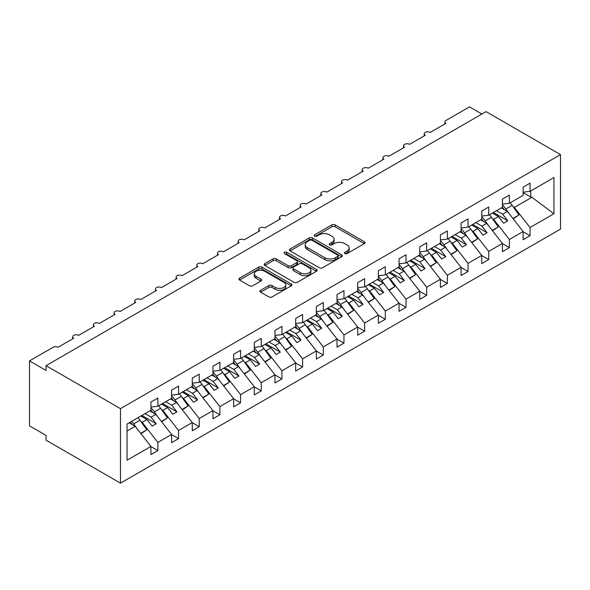 <?xml version="1.0" encoding="UTF-8"?>
<svg xmlns="http://www.w3.org/2000/svg" width="590" height="590" viewBox="0 0 590 590"><rect width="100%" height="100%" fill="white"/><g stroke="black" fill="none" stroke-linecap="round" stroke-linejoin="round"><path stroke-width="0.89" d="M344.84 253.575A1.608 0.929 0 0 0 347.112 253.575L364.362 243.618A2.294 1.328 0 0 0 365.033 242.682A2.294 1.328 0 0 0 364.362 241.745L335.135 224.871A2.294 1.328 0 0 0 331.89 224.871L314.64 234.827A1.608 0.929 0 0 0 314.168 235.484A1.608 0.929 0 0 0 314.64 236.14A1.608 0.929 0 0 0 316.911 236.14L319.146 234.85A7.346 4.241 0 0 1 329.537 234.85L331.971 236.258A7.346 4.241 0 0 1 334.124 239.26A7.346 4.241 0 0 1 331.971 242.261L329.736 243.545A1.608 0.929 0 0 0 329.264 244.201A1.608 0.929 0 0 0 329.736 244.857A1.608 0.929 0 0 0 332.008 244.857L334.242 243.574A7.346 4.241 0 0 1 344.634 243.574L347.068 244.975A7.346 4.241 0 0 1 349.221 247.977A7.346 4.241 0 0 1 347.068 250.979L344.84 252.269A1.608 0.929 0 0 0 344.368 252.918A1.608 0.929 0 0 0 344.84 253.575L344.84 252.269M260.61 290.302A2.294 1.328 0 0 0 259.932 291.239A2.294 1.328 0 0 0 260.61 292.175L268.811 296.91A2.294 1.328 0 0 0 272.056 296.91L291.217 285.848A2.294 1.328 0 0 0 291.888 284.911A2.294 1.328 0 0 0 291.217 283.974L261.99 267.1A2.294 1.328 0 0 0 258.737 267.1L239.584 278.163A2.294 1.328 0 0 0 238.906 279.1A2.294 1.328 0 0 0 239.584 280.036L249.489 285.759A2.294 1.328 0 0 0 252.734 285.759L260.935 281.024A2.294 1.328 0 0 0 261.606 280.088A2.294 1.328 0 0 0 260.935 279.144L256.023 276.312A6.143 3.547 0 0 1 254.224 273.804A6.143 3.547 0 0 1 258.014 270.53A6.143 3.547 0 0 1 264.711 271.297L283.952 282.404A6.143 3.547 0 0 1 285.744 284.911A6.143 3.547 0 0 1 281.954 288.185A6.143 3.547 0 0 1 275.264 287.419L272.056 285.567A2.294 1.328 0 0 0 268.811 285.567L260.61 290.302L260.61 292.175M560.5 154.609L120.478 408.649L120.478 483.144L560.5 229.104L560.5 154.609L486.064 111.628L46.042 365.675L46.042 370.446L29.5 360.896L53.07 347.289A3.51 2.028 0 0 1 58.034 347.289L73.75 338.218A3.51 2.028 0 0 1 72.725 336.779A3.51 2.028 0 0 1 74.886 334.913A3.51 2.028 0 0 1 78.713 335.349L94.43 326.277A3.51 2.028 0 0 1 93.397 324.847A3.51 2.028 0 0 1 95.565 322.973A3.51 2.028 0 0 1 99.393 323.409L115.102 314.337A3.51 2.028 0 0 1 114.077 312.906A3.51 2.028 0 0 1 116.245 311.033A3.51 2.028 0 0 1 120.065 311.476L135.781 302.405A3.51 2.028 0 0 1 134.756 300.966A3.51 2.028 0 0 1 136.924 299.093A3.51 2.028 0 0 1 140.745 299.536L156.461 290.464A3.51 2.028 0 0 1 155.435 289.034A3.51 2.028 0 0 1 157.596 287.16A3.51 2.028 0 0 1 161.424 287.596L177.14 278.524A3.51 2.028 0 0 1 176.108 277.094A3.51 2.028 0 0 1 178.276 275.22A3.51 2.028 0 0 1 182.103 275.663L197.812 266.584A3.51 2.028 0 0 1 196.787 265.153A3.51 2.028 0 0 1 198.955 263.28A3.51 2.028 0 0 1 202.776 263.723L218.492 254.651A3.51 2.028 0 0 1 217.467 253.213A3.51 2.028 0 0 1 219.635 251.347A3.51 2.028 0 0 1 223.455 251.782L239.171 242.711A3.51 2.028 0 0 1 238.146 241.281A3.51 2.028 0 0 1 240.307 239.407A3.51 2.028 0 0 1 244.135 239.842L259.851 230.771A3.51 2.028 0 0 1 258.818 229.34A3.51 2.028 0 0 1 260.987 227.467A3.51 2.028 0 0 1 264.814 227.91L280.523 218.831A3.51 2.028 0 0 1 279.498 217.4A3.51 2.028 0 0 1 281.666 215.527A3.51 2.028 0 0 1 285.486 215.969L301.202 206.898A3.51 2.028 0 0 1 300.177 205.468A3.51 2.028 0 0 1 302.338 203.594A3.51 2.028 0 0 1 306.166 204.029L321.882 194.958A3.51 2.028 0 0 1 320.849 193.527A3.51 2.028 0 0 1 323.018 191.654A3.51 2.028 0 0 1 326.845 192.097L342.561 183.018A3.51 2.028 0 0 1 341.529 181.587A3.51 2.028 0 0 1 343.697 179.714A3.51 2.028 0 0 1 347.517 180.157L363.233 171.085A3.51 2.028 0 0 1 362.208 169.647A3.51 2.028 0 0 1 364.377 167.781A3.51 2.028 0 0 1 368.197 168.216L383.913 159.145A3.51 2.028 0 0 1 382.888 157.714A3.51 2.028 0 0 1 385.049 155.841A3.51 2.028 0 0 1 388.876 156.276L404.593 147.205A3.51 2.028 0 0 1 403.56 145.774A3.51 2.028 0 0 1 405.728 143.901A3.51 2.028 0 0 1 409.556 144.344L425.272 135.265A3.51 2.028 0 0 1 424.24 133.834A3.51 2.028 0 0 1 426.408 131.961A3.51 2.028 0 0 1 430.228 132.403L445.944 123.332A3.51 2.028 180 0 1 444.919 121.894A3.51 2.028 180 0 1 445.944 120.463L469.522 106.856L481.927 114.017M120.478 408.649L46.042 365.675M319.308 267.757A2.294 1.328 0 0 0 322.553 267.757L341.713 256.694A2.294 1.328 0 0 0 342.384 255.758A2.294 1.328 0 0 0 341.713 254.821L312.486 237.947A2.294 1.328 0 0 0 309.241 237.947L290.081 249.01A2.294 1.328 0 0 0 289.402 249.946A2.294 1.328 0 0 0 290.081 250.883L319.308 267.757M285.118 253.929A1.608 0.929 0 0 1 286.747 254.15L286.747 252.24L316.461 269.394A2.294 1.328 0 0 1 317.14 270.338A2.294 1.328 0 0 1 316.461 271.275L297.301 282.337A2.294 1.328 0 0 1 294.056 282.337L264.829 265.463L264.829 263.582A2.294 1.328 0 0 0 264.158 264.519A2.294 1.328 0 0 0 264.829 265.463M264.829 263.582L273.03 258.848A2.294 1.328 0 0 1 276.275 258.848L288.127 265.692A2.294 1.328 0 0 0 291.379 265.692L296.814 262.557A2.294 1.328 0 0 0 297.493 261.613A2.294 1.328 0 0 0 296.814 260.677L284.476 253.553A1.608 0.929 0 0 1 284.004 252.896A1.608 0.929 0 0 1 285 252.041A1.608 0.929 0 0 1 286.747 252.24M127.034 431.039L135.206 426.319L150.922 446.424L127.034 460.215L127.034 424.018L150.922 410.227L150.922 402.063L157.869 398.051L157.869 406.215L150.922 407.078M157.869 406.215L171.594 398.287L171.594 390.123L178.541 386.111L178.541 394.275L171.594 395.145M178.541 394.275L192.274 386.347L192.274 378.183L199.221 374.171L199.221 382.342L192.274 383.205M199.221 382.342L212.953 374.414L212.953 366.243L219.9 362.238L219.9 370.402L212.953 371.265M219.9 370.402L233.633 362.474L233.633 354.31L240.58 350.298L240.58 358.462L233.633 359.325M240.58 358.462L254.305 350.534L254.305 342.37L261.252 338.358L261.252 346.522L254.305 347.392M261.252 346.522L274.984 338.601L274.984 330.43L281.931 326.418L281.931 334.589L274.984 335.452M281.931 334.589L295.664 326.661L295.664 318.497L302.611 314.485L302.611 322.649L295.664 323.512M302.611 322.649L316.336 314.721L316.336 306.557L323.291 302.545L323.291 310.709L316.336 311.579M323.291 310.709L337.015 302.781L337.015 294.617L343.963 290.605L343.963 298.769L337.015 299.639M343.963 298.769L357.695 290.848L357.695 282.676L364.642 278.672L364.642 286.836L357.695 287.699M364.642 286.836L378.374 278.908L378.374 270.744L385.322 266.732L385.322 274.896L378.374 275.759M385.322 274.896L399.047 266.968L399.047 258.804L405.994 254.792L405.994 262.956L399.047 263.826M405.994 262.956L419.726 255.028L419.726 246.863L426.673 242.851L426.673 251.023L419.726 251.886M426.673 251.023L440.406 243.095L440.406 234.931L447.353 230.919L447.353 239.083L440.406 239.946M447.353 239.083L461.085 231.155L461.085 222.991L468.032 218.979L468.032 227.143L461.085 228.013M468.032 227.143L481.757 219.215L481.757 211.05L488.704 207.038L488.704 215.203L481.757 216.073M488.704 215.203L502.437 207.282L502.437 199.11L509.384 195.098L509.384 203.27L502.437 204.133M150.922 446.564L157.869 450.576L157.869 442.412L171.594 434.483L155.878 414.379L149.801 410.869M140.922 421.599L142.153 422.307L157.869 442.412M171.594 434.631L178.541 438.643L178.541 430.471L192.274 422.543L176.558 402.446L170.481 398.936M161.594 409.659L162.833 410.367L178.541 430.471M192.274 422.691L199.221 426.703L199.221 418.539L212.953 410.611L197.237 390.506L191.16 386.996M182.273 397.719L183.505 398.434L199.221 418.539M212.953 410.751L219.9 414.763L219.9 406.599L233.633 398.67L217.917 378.566L211.832 375.056M202.953 385.779L204.184 386.494L219.9 406.599M233.633 398.81L240.58 402.823L240.58 394.658L254.305 386.73L238.589 366.626L232.512 363.116M223.632 373.846L224.864 374.554L240.58 394.658M254.305 386.878L261.252 390.89L261.252 382.718L274.984 374.798L259.268 354.693L253.191 351.183M244.304 361.906L245.536 362.614L261.252 382.718M274.984 374.938L281.931 378.95L281.931 370.786L295.664 362.857L279.948 342.753L273.871 339.243M264.984 349.966L266.215 350.681L281.931 370.786M295.664 362.998L302.611 367.01L302.611 358.845L316.336 350.917L300.627 330.813L294.543 327.303M285.663 338.033L286.895 338.741L302.611 358.845M316.336 351.065L323.291 355.069L323.291 346.905L337.015 338.977L321.299 318.873L315.222 315.37M306.343 326.093L307.574 326.801L323.291 346.905M337.015 339.125L343.963 343.137L343.963 334.973L357.695 327.044L341.979 306.94L335.902 303.43M327.015 314.153L328.247 314.868L343.963 334.973M357.695 327.185L364.642 331.197L364.642 323.032L378.374 315.104L362.658 295L356.574 291.49M347.694 302.213L348.926 302.928L364.642 323.032M378.374 315.244L385.322 319.256L385.322 311.092L399.047 303.164L383.338 283.06L377.253 279.549M368.374 290.28L369.606 290.988L385.322 311.092M399.047 303.312L405.994 307.324L405.994 299.152L419.726 291.231L404.01 271.127L397.933 267.617M389.053 278.34L390.285 279.048L405.994 299.152M419.726 291.372L426.673 295.384L426.673 287.219L440.406 279.291L424.689 259.187L418.612 255.677M409.726 266.4L410.957 267.115L426.673 287.219M440.406 279.431L447.353 283.443L447.353 275.279L461.085 267.351L445.369 247.247L439.285 243.736M430.405 254.46L431.637 255.175L447.353 275.279M461.085 267.499L468.032 271.503L468.032 263.339L481.757 255.411L466.048 235.307L459.964 231.796M451.084 242.527L452.316 243.235L468.032 263.339M481.757 255.559L488.704 259.57L488.704 251.399L502.437 243.478L486.721 223.374L480.644 219.864M471.757 230.587L472.996 231.302L488.704 251.399M502.437 243.618L509.384 247.63L509.384 239.466L523.116 231.538L523.116 239.702L530.063 235.69L530.063 227.526L553.951 213.735L531.885 197.296L530.727 197.016L530.727 190.946M492.436 218.647L493.668 219.362L509.384 239.466M509.384 203.27L523.116 195.342L523.116 187.178L530.063 183.166L530.063 191.33L523.116 192.193M523.116 231.678L530.063 235.69M513.116 206.714L514.347 207.422L530.063 227.526M29.5 360.896L29.5 425.84L46.042 435.391L46.042 440.17L120.478 483.144M135.206 426.319L129.122 422.809M157.869 450.576L150.922 454.588L150.922 446.424M178.541 438.643L171.594 442.648L171.594 434.483M199.221 426.703L192.274 430.715L192.274 422.543M219.9 414.763L212.953 418.775L212.953 410.611M240.58 402.823L233.633 406.834L233.633 398.67M261.252 390.89L254.305 394.902L254.305 386.73M281.931 378.95L274.984 382.962L274.984 374.798M302.611 367.01L295.664 371.022L295.664 362.857M323.291 355.069L316.336 359.081L316.336 350.917M343.963 343.137L337.015 347.149L337.015 338.977M364.642 331.197L357.695 335.209L357.695 327.044M385.322 319.256L378.374 323.268L378.374 315.104M405.994 307.324L399.047 311.328L399.047 303.164M426.673 295.384L419.726 299.396L419.726 291.231M447.353 283.443L440.406 287.455L440.406 279.291M468.032 271.503L461.085 275.515L461.085 267.351M488.704 259.57L481.757 263.582L481.757 255.411M509.384 247.63L502.437 251.642L502.437 243.478M530.063 191.33L553.951 177.538L553.951 213.735M142.153 422.307L146.947 419.542L152.117 426.15L156.254 423.768L151.084 417.152L155.878 414.379M140.87 416.031L146.947 419.542M145.007 413.642L151.084 417.152M162.833 410.367L167.626 407.601L172.796 414.217L176.934 411.827L171.764 405.212L176.558 402.446M161.549 404.091L167.626 407.601M165.679 401.702L171.764 405.212M183.505 398.434L188.306 395.661L193.476 402.277L197.613 399.887L192.436 393.272L197.237 390.506M182.222 392.151L188.306 395.661M186.359 389.761L192.436 393.272M204.184 386.494L208.978 383.721L214.155 390.337L218.285 387.947L213.115 381.339L217.917 378.566M202.901 380.211L208.978 383.721M207.038 377.829L213.115 381.339M224.864 374.554L229.657 371.788L234.827 378.397L238.965 376.014L233.795 369.399L238.589 366.626M223.581 368.278L229.657 371.788M227.718 365.889L233.795 369.399M245.536 362.614L250.337 359.848L255.507 366.464L259.644 364.074L254.474 357.459L259.268 354.693M244.26 356.338L250.337 359.848M248.39 353.948L254.474 357.459M266.215 350.681L271.017 347.908L276.186 354.524L280.316 352.134L275.147 345.519L279.948 342.753M264.932 344.398L271.017 347.908M269.07 342.016L275.147 345.519M286.895 338.741L291.689 335.968L296.858 342.584L300.996 340.201L295.826 333.586L300.627 330.813M285.612 332.465L291.689 335.968M289.749 330.076L295.826 333.586M307.574 326.801L312.368 324.035L317.538 330.651L321.675 328.261L316.506 321.646L321.299 318.873M306.291 320.525L312.368 324.035M310.429 318.135L316.506 321.646M328.247 314.868L333.048 312.095L338.218 318.711L342.355 316.321L337.185 309.706L341.979 306.94M326.971 308.585L333.048 312.095M331.101 306.195L337.185 309.706M348.926 302.928L353.727 300.155L358.897 306.771L363.027 304.381L357.857 297.773L362.658 295M347.643 296.645L353.727 300.155M351.78 294.263L357.857 297.773M369.606 290.988L374.399 288.222L379.569 294.83L383.707 292.448L378.537 285.833L383.338 283.06M368.322 284.712L374.399 288.222M372.46 282.322L378.537 285.833M390.285 279.048L395.079 276.282L400.249 282.898L404.386 280.508L399.216 273.893L404.01 271.127M389.002 272.772L395.079 276.282M393.132 270.382L399.216 273.893M410.957 267.115L415.758 264.342L420.928 270.957L425.066 268.568L419.896 261.953L424.689 259.187M409.674 260.832L415.758 264.342M413.811 258.442L419.896 261.953M431.637 255.175L436.438 252.402L441.608 259.017L445.738 256.635L440.568 250.02L445.369 247.247M430.353 248.892L436.438 252.402M434.491 246.509L440.568 250.02M452.316 243.235L457.11 240.469L462.28 247.085L466.417 244.695L461.247 238.08L466.048 235.307M451.033 236.959L457.11 240.469M455.17 234.569L461.247 238.08M472.996 231.302L477.789 228.529L482.959 235.144L487.097 232.755L481.927 226.14L486.721 223.374M471.712 225.019L477.789 228.529M475.842 222.629L481.927 226.14M493.668 219.362L498.469 216.589L503.639 223.204L507.776 220.815L502.606 214.2L507.4 211.434L501.323 207.923M492.385 213.079L498.469 216.589M496.522 210.696L502.606 214.2M507.4 211.434L523.116 231.538M514.347 207.422L531.885 197.296M523.116 192.62L530.727 197.016M493.38 212.511L507.776 220.815M472.701 224.443L487.097 232.755M452.029 236.383L466.417 244.695M431.349 248.324L445.738 256.635M410.67 260.264L425.066 268.568M389.99 272.197L404.386 280.508M369.318 284.137L383.707 292.448M348.638 296.077L363.027 304.381M327.959 308.01L342.355 316.321M307.279 319.95L321.675 328.261M286.607 331.89L300.996 340.201M265.928 343.83L280.316 352.134M245.248 355.763L259.644 364.074M224.569 367.703L238.965 376.014M203.897 379.643L218.285 387.947M183.217 391.576L197.613 399.887M162.538 403.516L176.934 411.827M141.858 415.456L156.254 423.768M345.482 253.803L347.068 252.889A7.346 4.241 0 0 0 349.221 249.887L349.221 247.977M334.124 239.26L334.124 241.17A7.346 4.241 0 0 1 331.971 244.172L330.378 245.086M364.332 243.633L335.135 226.781A2.294 1.328 0 0 0 331.89 226.781L315.281 236.369M341.684 256.716L312.486 239.857A2.294 1.328 0 0 0 309.241 239.857L290.11 250.898L290.081 249.01M337.65 256.414A1.608 0.929 0 0 0 338.122 255.758A1.608 0.929 0 0 0 337.65 255.101L311.999 240.292A1.608 0.929 0 0 0 309.728 240.292L307.368 241.649A7.346 4.241 0 0 0 305.222 244.651A7.346 4.241 0 0 0 307.368 247.645L324.906 257.771A7.346 4.241 0 0 0 335.297 257.771L337.65 256.414L337.65 258.324A1.608 0.929 0 0 0 338.122 257.668L338.122 255.758M305.222 244.651L305.222 246.561A7.346 4.241 0 0 0 307.368 249.555L307.368 247.645M337.65 258.324L335.297 259.681A7.346 4.241 0 0 1 324.906 259.681L307.368 249.555M264.858 265.478L273.03 260.758L273.03 258.848M297.493 261.613L297.493 263.524A2.294 1.328 0 0 1 296.814 264.468L291.379 267.602A2.294 1.328 0 0 1 288.127 267.602L276.275 260.758A2.294 1.328 0 0 0 273.03 260.758M286.747 254.15L316.432 271.289M300.428 272.794A6.143 3.547 0 0 0 307.125 273.561A6.143 3.547 0 0 0 310.915 270.286A6.143 3.547 0 0 0 309.116 267.779L302.338 263.87A2.294 1.328 0 0 0 299.093 263.87L293.65 267.005A2.294 1.328 0 0 0 292.979 267.941A2.294 1.328 0 0 0 293.65 268.885L300.428 272.794L300.428 274.704A6.143 3.547 0 0 0 307.125 275.471A6.143 3.547 0 0 0 310.915 272.197L310.915 270.286M292.979 267.941L292.979 269.851A2.294 1.328 0 0 0 293.65 270.795L293.65 268.885M300.428 274.704L293.65 270.795M285.744 284.911L285.744 286.821A6.143 3.547 0 0 1 281.954 290.096A6.143 3.547 0 0 1 275.264 289.329L272.056 287.478A2.294 1.328 0 0 0 268.811 287.478L260.64 292.197M254.224 273.804L254.224 275.714A6.143 3.547 0 0 0 256.023 278.222L256.023 276.312M260.905 281.039L256.023 278.222M291.217 283.974L291.217 285.848L261.99 269.011A2.294 1.328 0 0 0 258.737 269.011L239.614 280.058M502.437 204.87A21.52 12.427 60 0 1 505.859 208.971L509.686 214.354M510.166 202.812A21.52 12.427 60 0 1 512.142 205.342L518.979 214.959L512.902 218.47M518.979 214.959L513.182 218.831M504.332 209.664A18.718 10.804 -120 0 0 502.392 207.304M481.757 216.803A21.52 12.427 60 0 1 485.179 220.911L489.007 226.294M489.494 214.753A21.52 12.427 60 0 1 491.463 217.282L498.299 226.899L492.222 230.41M498.299 226.899L492.502 230.771M483.66 221.604A18.718 10.804 -120 0 0 481.72 219.244M461.085 228.743A21.52 12.427 60 0 1 464.5 232.844L468.327 238.227M468.814 226.693A21.52 12.427 60 0 1 470.791 229.215L477.627 238.832L471.543 242.343M477.627 238.832L471.83 242.704M462.98 233.537A18.718 10.804 -120 0 0 461.041 231.177M440.406 240.683A21.52 12.427 60 0 1 443.82 244.784L447.648 250.167M448.135 238.633A21.52 12.427 60 0 1 450.111 241.155L456.948 250.772L450.871 254.283M456.948 250.772L451.151 254.644M442.301 245.477A18.718 10.804 -120 0 0 440.361 243.117M419.726 252.616A21.52 12.427 60 0 1 423.148 256.724L426.976 262.108M427.455 250.566A21.52 12.427 60 0 1 429.432 253.095L436.268 262.712L430.191 266.223M436.268 262.712L430.471 266.584M421.621 257.417A18.718 10.804 -120 0 0 419.682 255.057M399.047 264.556A21.52 12.427 60 0 1 402.469 268.664L406.296 274.048M406.783 262.506A21.52 12.427 60 0 1 408.752 265.035L415.589 274.652L409.512 278.163M415.589 274.652L409.792 278.524M400.949 269.357A18.718 10.804 -120 0 0 399.01 266.997M378.374 276.496A21.52 12.427 60 0 1 381.789 280.597L385.617 285.98M386.103 274.446A21.52 12.427 60 0 1 388.08 276.968L394.917 286.585L388.832 290.096M394.917 286.585L389.12 290.457M380.27 281.29A18.718 10.804 -120 0 0 378.33 278.93M357.695 288.436A21.52 12.427 60 0 1 361.11 292.537L364.937 297.921M365.424 286.379A21.52 12.427 60 0 1 367.4 288.908L374.237 298.525L368.16 302.036M374.237 298.525L368.44 302.397M359.59 293.23A18.718 10.804 -120 0 0 357.651 290.87M337.015 300.369A21.52 12.427 60 0 1 340.437 304.477L344.265 309.861M344.744 298.319A21.52 12.427 60 0 1 346.721 300.848L353.558 310.465L347.481 313.976M353.558 310.465L347.761 314.337M338.918 305.17A18.718 10.804 -120 0 0 336.971 302.81M316.336 312.309A21.52 12.427 60 0 1 319.758 316.417L323.586 321.801M324.072 310.259A21.52 12.427 60 0 1 326.041 312.781L332.878 322.406L326.801 325.909M332.878 322.406L327.081 326.277M318.239 317.11A18.718 10.804 -120 0 0 316.299 314.743M295.664 324.249A21.52 12.427 60 0 1 299.078 328.35L302.906 333.733M303.393 322.199A21.52 12.427 60 0 1 305.369 324.721L312.206 334.338L306.122 337.849M312.206 334.338L306.409 338.21M297.559 329.043A18.718 10.804 -120 0 0 295.62 326.683M274.984 336.189A21.52 12.427 60 0 1 278.406 340.29L282.227 345.674M282.713 334.132A21.52 12.427 60 0 1 284.69 336.661L291.526 346.278L285.449 349.789M291.526 346.278L285.73 350.15M276.88 340.983A18.718 10.804 -120 0 0 274.94 338.623M254.305 348.122A21.52 12.427 60 0 1 257.727 352.23L261.554 357.614M262.041 346.072A21.52 12.427 60 0 1 264.01 348.602L270.847 358.219L264.77 361.729M270.847 358.219L265.05 362.09M256.207 352.923A18.718 10.804 -120 0 0 254.261 350.563M233.633 360.062A21.52 12.427 60 0 1 237.047 364.163L240.875 369.547M241.362 358.012A21.52 12.427 60 0 1 243.331 360.534L250.167 370.151L244.09 373.662M250.167 370.151L244.371 374.023M235.528 364.856A18.718 10.804 -120 0 0 233.588 362.496M212.953 372.002A21.52 12.427 60 0 1 216.368 376.103L220.195 381.487M220.682 369.945A21.52 12.427 60 0 1 222.659 372.474L229.495 382.091L223.411 385.602M229.495 382.091L223.698 385.963M214.849 376.796A18.718 10.804 -120 0 0 212.909 374.436M192.274 383.935A21.52 12.427 60 0 1 195.696 388.043L199.523 393.427M200.003 381.885A21.52 12.427 60 0 1 201.979 384.415L208.816 394.031L202.739 397.542M208.816 394.031L203.019 397.903M194.169 388.736A18.718 10.804 -120 0 0 192.229 386.376M171.594 395.875A21.52 12.427 60 0 1 175.016 399.983L178.844 405.367M179.331 393.825A21.52 12.427 60 0 1 181.3 396.355L188.136 405.972L182.059 409.482M188.136 405.972L182.34 409.844M173.497 400.676A18.718 10.804 -120 0 0 171.55 398.316M150.922 407.815A21.52 12.427 60 0 1 154.337 411.916L158.164 417.3M158.651 405.765A21.52 12.427 60 0 1 160.62 408.287L167.464 417.904L161.38 421.415M167.464 417.904L161.667 421.776M152.817 412.609A18.718 10.804 -120 0 0 150.878 410.249M131.688 421.326A21.52 12.427 60 0 1 133.657 423.856L137.485 429.24M137.972 417.698A21.52 12.427 60 0 1 139.948 420.227L146.785 429.845L140.7 433.355M146.785 429.845L140.988 433.716M132.138 424.549A18.718 10.804 -120 0 0 130.198 422.189M347.068 252.889L347.068 250.979M329.736 244.857L329.736 243.545M331.971 244.172L331.971 242.261M314.64 236.14L314.64 234.827M331.89 226.781L331.89 224.871M335.135 226.781L335.135 224.871M364.362 243.618L364.362 241.745M309.241 239.857L309.241 237.947M312.486 239.857L312.486 237.947M341.713 256.694L341.713 254.821M324.906 259.681L324.906 257.771M335.297 259.681L335.297 257.771M276.275 260.758L276.275 258.848M288.127 267.602L288.127 265.692M291.379 267.602L291.379 265.692M296.814 264.468L296.814 262.557M316.461 271.275L316.461 269.394M268.811 287.478L268.811 285.567M272.056 287.478L272.056 285.567M275.264 289.329L275.264 287.419M260.935 281.024L260.935 279.144M239.584 280.036L239.584 278.163M258.737 269.011L258.737 267.1M261.99 269.011L261.99 267.1M512.142 205.342L505.859 208.971M491.463 217.282L485.179 220.911M470.791 229.215L464.5 232.844M450.111 241.155L443.82 244.784M429.432 253.095L423.148 256.724M408.752 265.035L402.469 268.664M388.08 276.968L381.789 280.597M367.4 288.908L361.11 292.537M346.721 300.848L340.437 304.477M326.041 312.781L319.758 316.417M305.369 324.721L299.078 328.35M284.69 336.661L278.406 340.29M264.01 348.602L257.727 352.23M243.331 360.534L237.047 364.163M222.659 372.474L216.368 376.103M201.979 384.415L195.696 388.043M181.3 396.355L175.016 399.983M160.62 408.287L154.337 411.916M139.948 420.227L133.657 423.856M424.24 135.862L424.24 133.834M444.919 123.922L444.919 121.894M403.56 147.802L403.56 145.774M382.888 159.735L382.888 157.714M362.208 171.675L362.208 169.647M341.529 183.615L341.529 181.587M320.849 195.548L320.849 193.527M300.177 207.488L300.177 205.468M279.498 219.428L279.498 217.4M258.818 231.369L258.818 229.34M238.146 243.301L238.146 241.281M217.467 255.241L217.467 253.213M196.787 267.181L196.787 265.153M176.108 279.122L176.108 277.094M155.435 291.054L155.435 289.034M134.756 302.995L134.756 300.966M114.077 314.935L114.077 312.906M93.397 326.867L93.397 324.847M72.725 338.808L72.725 336.779"/></g></svg>
